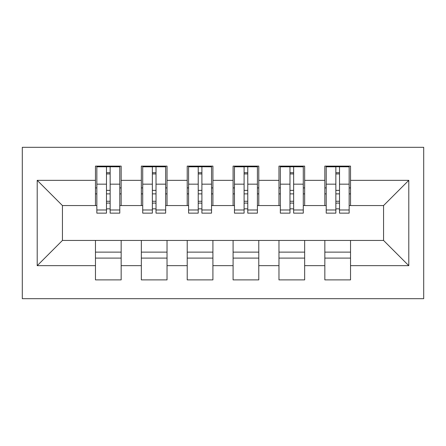 <?xml version="1.0" encoding="UTF-8"?>
<svg xmlns="http://www.w3.org/2000/svg" width="446" height="446" viewBox="0 0 446 446"><rect width="100%" height="100%" fill="white"/><g stroke="black" fill="none" stroke-linecap="round" stroke-linejoin="round"><path stroke-width="0.67" d="M22.3 298.692L423.7 298.692L423.7 147.308L22.3 147.308L22.3 298.692M335.849 193.871L339.523 193.871M350.528 252.129L324.839 252.129M324.839 258.095L350.528 258.095M289.978 193.871L293.646 193.871M304.657 252.129L278.967 252.129M278.967 258.095L304.657 258.095M244.101 193.871L247.77 193.871M258.78 252.129L233.091 252.129M233.091 258.095L258.78 258.095M198.23 193.871L201.899 193.871M212.909 252.129L187.22 252.129M187.22 258.095L212.909 258.095M152.354 193.871L156.022 193.871M167.033 252.129L141.343 252.129M141.343 258.095L167.033 258.095M96.843 205.567L62.44 205.567L37.208 180.335L37.208 265.665L95.472 265.665L95.472 279.882L121.161 279.882L121.161 265.665L141.343 265.665L141.343 279.882L167.033 279.882L167.033 265.665L187.22 265.665L187.22 279.882L212.909 279.882L212.909 265.665L233.091 265.665L233.091 279.882L258.78 279.882L258.78 265.665L278.967 265.665L278.967 279.882L304.657 279.882L304.657 265.665L324.839 265.665L324.839 279.882L350.528 279.882L350.528 240.433L383.56 240.433L383.56 205.567L349.157 205.567M37.208 180.335L95.472 180.335L95.472 205.567M383.56 205.567L408.792 180.335L350.528 180.335L350.528 166.118L324.839 166.118L324.839 180.335L304.657 180.335L304.657 166.118L278.967 166.118L278.967 180.335L258.78 180.335L258.78 166.118L233.091 166.118L233.091 180.335L212.909 180.335L212.909 166.118L187.22 166.118L187.22 180.335L167.033 180.335L167.033 166.118L141.343 166.118L141.343 180.335L121.161 180.335L121.161 166.118L95.472 166.118L95.472 180.335M408.792 180.335L408.792 265.665L350.528 265.665M304.657 265.665L304.657 240.433L350.528 240.433M324.839 265.665L324.839 240.433M350.528 180.335L350.528 205.567M258.78 265.665L258.78 240.433L304.657 240.433M278.967 265.665L278.967 240.433M324.839 180.335L324.839 205.567L303.28 205.567M304.657 180.335L304.657 205.567M212.909 265.665L212.909 240.433L258.78 240.433M233.091 265.665L233.091 240.433M278.967 180.335L278.967 205.567L257.403 205.567M258.78 180.335L258.78 205.567M167.033 265.665L167.033 240.433L212.909 240.433M187.22 265.665L187.22 240.433M233.091 180.335L233.091 205.567L211.532 205.567M212.909 180.335L212.909 205.567M121.161 265.665L121.161 240.433L167.033 240.433M141.343 265.665L141.343 240.433M187.22 180.335L187.22 205.567L165.656 205.567M167.033 180.335L167.033 205.567M106.477 193.871L110.151 193.871M121.161 252.129L95.472 252.129M95.472 258.095L121.161 258.095M37.208 265.665L62.44 240.433L121.161 240.433M95.472 265.665L95.472 240.433M141.343 180.335L141.343 205.567L119.784 205.567M121.161 180.335L121.161 205.567M62.44 205.567L62.44 240.433M326.216 205.567L324.839 205.567M280.344 205.567L278.967 205.567M234.468 205.567L233.091 205.567M188.597 205.567L187.22 205.567M142.72 205.567L141.343 205.567M408.792 265.665L383.56 240.433M96.843 166.575L119.784 166.575L96.843 166.575L96.843 213.138L106.477 213.138L106.477 166.748L119.784 166.815L119.784 213.138L110.151 213.138L110.151 166.815M106.477 172.714L110.151 172.714M106.477 209.285A1.834 0.474 180 0 1 108.317 208.806A1.834 0.474 180 0 1 110.151 209.285M110.151 203.521A1.834 0.474 0 0 0 108.317 203.047A1.834 0.474 0 0 0 106.477 203.521M106.477 201.269L110.151 201.269M121.161 187.905L119.784 187.905M121.161 193.871L119.784 193.871M96.843 187.905L95.472 187.905M96.843 193.871L95.472 193.871M142.72 166.575L165.656 166.575L142.72 166.575L142.72 213.138L152.354 213.138L152.354 166.748L165.656 166.815L165.656 213.138L156.022 213.138L156.022 166.815M152.354 172.714L156.022 172.714M152.354 209.285A1.834 0.474 180 0 1 154.188 208.806A1.834 0.474 180 0 1 156.022 209.285M156.022 203.521A1.834 0.474 0 0 0 154.188 203.047A1.834 0.474 0 0 0 152.354 203.521M152.354 201.269L156.022 201.269M167.033 187.905L165.656 187.905M167.033 193.871L165.656 193.871M142.72 187.905L141.343 187.905M142.72 193.871L141.343 193.871M188.597 166.575L211.532 166.575L188.597 166.575L188.597 213.138L198.23 213.138L198.23 166.748L211.532 166.815L211.532 213.138L201.899 213.138L201.899 166.815M198.23 172.714L201.899 172.714M198.23 209.285A1.834 0.474 180 0 1 200.064 208.806A1.834 0.474 180 0 1 201.899 209.285M201.899 203.521A1.834 0.474 0 0 0 200.064 203.047A1.834 0.474 0 0 0 198.23 203.521M198.23 201.269L201.899 201.269M212.909 187.905L211.532 187.905M212.909 193.871L211.532 193.871M188.597 187.905L187.22 187.905M188.597 193.871L187.22 193.871M234.468 166.575L257.403 166.575L234.468 166.575L234.468 213.138L244.101 213.138L244.101 166.748L257.403 166.815L257.403 213.138L247.77 213.138L247.77 166.815M244.101 172.714L247.77 172.714M244.101 209.285A1.834 0.474 180 0 1 245.936 208.806A1.834 0.474 180 0 1 247.77 209.285M247.77 203.521A1.834 0.474 0 0 0 245.936 203.047A1.834 0.474 0 0 0 244.101 203.521M244.101 201.269L247.77 201.269M258.78 187.905L257.403 187.905M258.78 193.871L257.403 193.871M234.468 187.905L233.091 187.905M234.468 193.871L233.091 193.871M280.344 166.575L303.28 166.575L280.344 166.575L280.344 213.138L289.978 213.138L289.978 166.748L303.28 166.815L303.28 213.138L293.646 213.138L293.646 166.815M289.978 172.714L293.646 172.714M289.978 209.285A1.834 0.474 180 0 1 291.812 208.806A1.834 0.474 180 0 1 293.646 209.285M293.646 203.521A1.834 0.474 0 0 0 291.812 203.047A1.834 0.474 0 0 0 289.978 203.521M289.978 201.269L293.646 201.269M304.657 187.905L303.28 187.905M304.657 193.871L303.28 193.871M280.344 187.905L278.967 187.905M280.344 193.871L278.967 193.871M326.216 166.575L349.157 166.575L326.216 166.575L326.216 213.138L335.849 213.138L335.849 166.748L349.157 166.815L349.157 213.138L339.523 213.138L339.523 166.815M335.849 172.714L339.523 172.714M335.849 209.285A1.834 0.474 180 0 1 337.683 208.806A1.834 0.474 180 0 1 339.523 209.285M339.523 203.521A1.834 0.474 0 0 0 337.683 203.047A1.834 0.474 0 0 0 335.849 203.521M335.849 201.269L339.523 201.269M350.528 187.905L349.157 187.905M350.528 193.871L349.157 193.871M326.216 187.905L324.839 187.905M326.216 193.871L324.839 193.871M96.843 166.815L106.477 166.815M110.151 209.988L119.784 209.988M110.151 184.165L119.784 184.165M96.843 209.988L106.477 209.988M96.843 184.165L106.477 184.165M106.477 190.37L110.151 190.37M106.477 173.923L110.151 173.923M142.72 166.815L152.354 166.815M156.022 209.988L165.656 209.988M156.022 184.165L165.656 184.165M142.72 209.988L152.354 209.988M142.72 184.165L152.354 184.165M152.354 190.37L156.022 190.37M152.354 173.923L156.022 173.923M188.597 166.815L198.23 166.815M201.899 209.988L211.532 209.988M201.899 184.165L211.532 184.165M188.597 209.988L198.23 209.988M188.597 184.165L198.23 184.165M198.23 190.37L201.899 190.37M198.23 173.923L201.899 173.923M234.468 166.815L244.101 166.815M247.77 209.988L257.403 209.988M247.77 184.165L257.403 184.165M234.468 209.988L244.101 209.988M234.468 184.165L244.101 184.165M244.101 190.37L247.77 190.37M244.101 173.923L247.77 173.923M280.344 166.815L289.978 166.815M293.646 209.988L303.28 209.988M293.646 184.165L303.28 184.165M280.344 209.988L289.978 209.988M280.344 184.165L289.978 184.165M289.978 190.37L293.646 190.37M289.978 173.923L293.646 173.923M326.216 166.815L335.849 166.815M339.523 209.988L349.157 209.988M339.523 184.165L349.157 184.165M326.216 209.988L335.849 209.988M326.216 184.165L335.849 184.165M335.849 190.37L339.523 190.37M335.849 173.923L339.523 173.923"/></g></svg>

